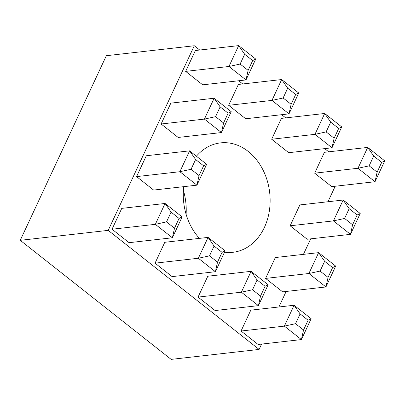 <?xml version="1.0" encoding="UTF-8"?>
<svg xmlns="http://www.w3.org/2000/svg" width="405" height="405" viewBox="0 0 405 405"><rect width="100%" height="100%" fill="white"/><g stroke="black" fill="none" stroke-linecap="round" stroke-linejoin="round"><path stroke-width="0.61" d="M196.405 156.214A55.055 43.264 -96.5 0 1 220.512 142.884A55.055 43.264 -96.5 0 1 262.607 169.194A55.055 43.264 -96.5 0 1 264.43 227.352A55.055 43.264 -96.5 0 1 232.895 252.295A55.055 43.264 -96.5 0 1 224.497 252.209M199.412 238.378A55.055 43.264 -96.5 0 1 183.733 186.659M265.599 278.407L282.649 291.858L325.949 286.958L308.899 273.507L265.599 278.407L275.324 257.545L318.629 252.644L335.679 266.1L325.949 286.958L328.065 277.39L332.626 267.604L324.633 261.296L320.066 271.082L328.065 277.39M314.67 173.173L331.72 186.629L375.02 181.729L357.969 168.272L314.67 173.173L324.395 152.31L367.7 147.41L384.75 160.866L375.02 181.729L377.136 172.155L381.697 162.375L373.704 156.062L369.137 165.847L377.136 172.155M271.664 139.244L288.714 152.695L332.014 147.795L314.963 134.344L271.664 139.244L281.389 118.382L324.694 113.481L341.744 126.932L332.014 147.795L334.13 138.227L338.691 128.441L330.693 122.133L326.131 131.914L334.13 138.227M228.653 105.31L245.708 118.766L289.008 113.866L271.958 100.41L228.653 105.31L238.383 84.448L281.683 79.547L298.738 93.003L289.008 113.866L291.124 104.293L295.685 94.512L287.687 88.199L283.125 97.985L291.124 104.293M136.576 176.61L153.627 190.066L196.931 185.166L179.876 171.71L136.576 176.61L146.306 155.753L189.606 150.847L206.656 164.303L196.931 185.166L199.047 175.598L203.609 165.812L195.61 159.499L191.049 169.285L199.047 175.598M185.647 71.381L202.697 84.832L246.002 79.932L228.946 66.481L185.647 71.381L195.377 50.519L238.677 45.618L255.727 59.069L246.002 79.932L248.118 70.364L252.679 60.578L244.681 54.27L240.119 64.051L248.118 70.364M199.716 50.028L194.294 45.75L108.206 230.369L259.109 349.429L261.6 344.083M278.903 306.98L286.138 291.468M303.436 254.365L310.67 238.849M327.974 201.746L335.208 186.234M328.733 151.819L324.683 148.625M285.727 117.89L281.677 114.696M242.722 83.956L238.672 80.762M161.114 123.996L178.165 137.452L221.464 132.551L204.414 119.095L161.114 123.996L170.839 103.133L214.144 98.233L231.194 111.689L221.464 132.551L223.58 122.978L228.142 113.192L220.148 106.885L215.581 116.67L223.58 122.978M112.043 229.23L129.094 242.681L172.393 237.781L155.343 224.329L112.043 229.23L121.768 208.367L165.073 203.467L182.123 216.918L172.393 237.781L174.509 228.212L179.071 218.427L171.077 212.119L166.511 221.899L174.509 228.212M155.049 263.159L172.1 276.615L215.399 271.714L198.349 258.258L155.049 263.159L164.774 242.296L208.079 237.396L225.129 250.852L215.399 271.714L217.515 262.141L222.082 252.361L214.083 246.048L209.517 255.833L217.515 262.141M198.055 297.093L215.106 310.544L258.41 305.643L241.355 292.192L198.055 297.093L207.785 276.23L251.085 271.33L268.135 284.781L258.41 305.643L260.521 296.075L265.088 286.289L257.089 279.982L252.528 289.767L260.521 296.075M290.132 225.793L307.187 239.244L350.487 234.343L333.436 220.892L290.132 225.793L299.862 204.93L343.162 200.029L360.212 213.481L350.487 234.343L352.603 224.775L357.164 214.989L349.166 208.681L344.604 218.462L352.603 224.775M241.061 331.022L258.117 344.478L301.416 339.577L284.366 326.121L241.061 331.022L250.791 310.159L294.091 305.259L311.141 318.715L301.416 339.577L303.532 330.004L308.094 320.223L300.095 313.91L295.534 323.696L303.532 330.004M194.294 45.75L106.338 55.708L20.25 240.327L171.153 359.382L259.109 349.429M108.206 230.369L20.25 240.327M183.399 190.37A55.055 43.264 -96.5 0 1 186.108 214.301M240.119 64.051L228.946 66.481L238.677 45.618L244.681 54.27M255.727 59.069L252.679 60.578M215.581 116.67L204.414 119.095L214.144 98.233L220.148 106.885M191.049 169.285L179.876 171.71L189.606 150.847L195.61 159.499M166.511 221.899L155.343 224.329L165.073 203.467L171.077 212.119M283.125 97.985L271.958 100.41L281.683 79.547L287.687 88.199M209.517 255.833L198.349 258.258L208.079 237.396L214.083 246.048M326.131 131.914L314.963 134.344L324.694 113.481L330.693 122.133M252.528 289.767L241.355 292.192L251.085 271.33L257.089 279.982M369.137 165.847L357.969 168.272L367.7 147.41L373.704 156.062M344.604 218.462L333.436 220.892L343.162 200.029L349.166 208.681M320.066 271.082L308.899 273.507L318.629 252.644L324.633 261.296M295.534 323.696L284.366 326.121L294.091 305.259L300.095 313.91M231.194 111.689L228.142 113.192M206.656 164.303L203.609 165.812M182.123 216.918L179.071 218.427M298.738 93.003L295.685 94.512M225.129 250.852L222.082 252.361M341.744 126.932L338.691 128.441M268.135 284.781L265.088 286.289M384.75 160.866L381.697 162.375M360.212 213.481L357.164 214.989M335.679 266.1L332.626 267.604M311.141 318.715L308.094 320.223"/></g></svg>
